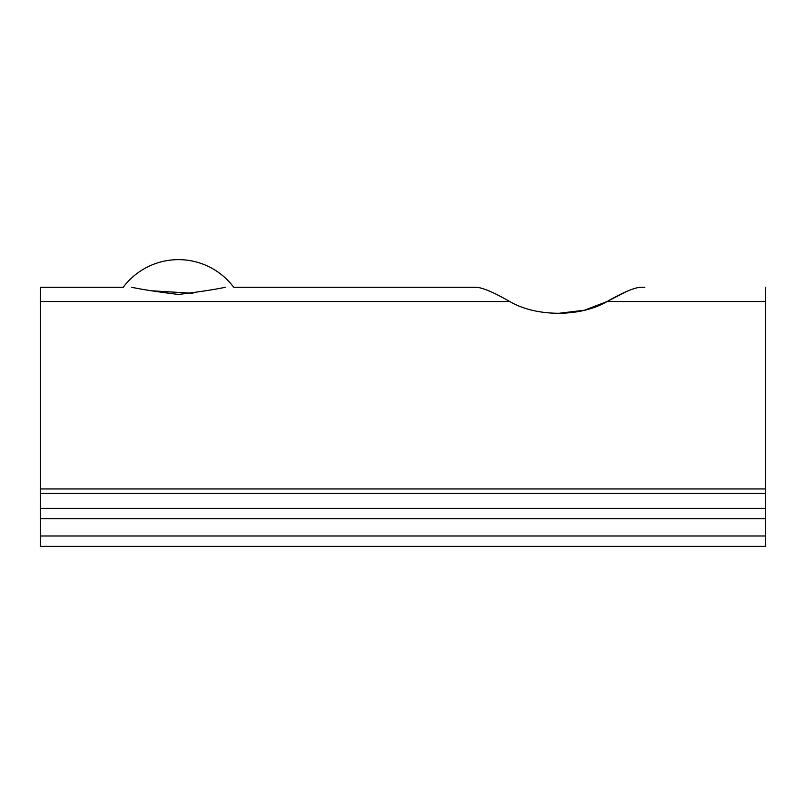 <?xml version="1.0" encoding="UTF-8"?>
<svg xmlns="http://www.w3.org/2000/svg" width="806" height="806" viewBox="0 0 806 806"><rect width="100%" height="100%" fill="white"/><g stroke="black" fill="none" stroke-linecap="round" stroke-linejoin="round"><path stroke-width="1.21" d="M472.084 287.279L477.212 287.279C484.205 288.326 495.055 293.072 509.765 301.525C495.096 293.092 484.245 288.336 477.212 287.279L233.74 287.279A69.084 69.084 0 0 0 123.207 287.279L40.3 287.279L123.207 287.279M192.926 293.293L151.478 290.785M557.43 313.474L584.33 310.229M584.703 310.139L607.12 301.525C580.652 317.141 536.413 317.211 509.765 301.525L40.3 301.525L40.3 287.279M626.252 291.641L607.12 301.525C621.789 293.092 632.639 288.336 639.672 287.279L644.8 287.279M233.74 287.279L477.212 287.279M131.62 287.279C142.138 289.495 157.734 291.893 178.428 294.462C199.122 291.913 214.749 289.525 225.317 287.279M765.7 287.279L765.7 518.721L40.3 518.721L40.3 535.99L765.7 535.99L765.7 546.357L40.3 546.357L40.3 535.99M765.7 518.721L765.7 535.99M40.3 301.525L40.3 488.95L765.7 488.95M765.7 493.423L40.3 493.423L40.3 508.354L765.7 508.354M40.3 518.721L40.3 508.354M40.3 493.423L40.3 488.95M765.7 301.525L607.12 301.525"/></g></svg>
